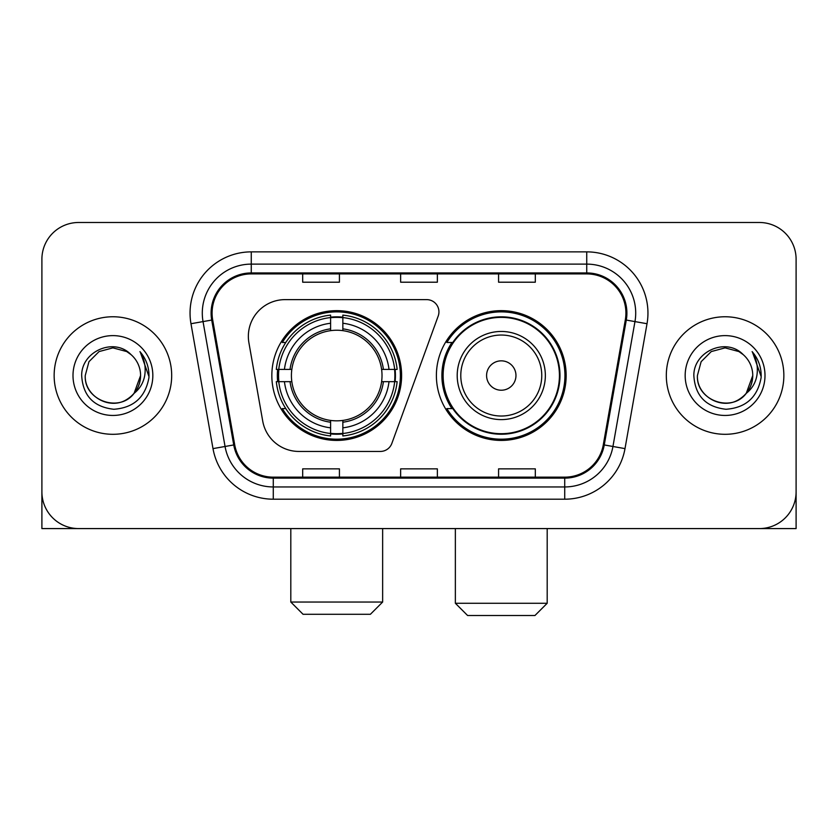 <?xml version="1.0" encoding="UTF-8"?>
<svg xmlns="http://www.w3.org/2000/svg" width="838" height="838" viewBox="0 0 838 838"><rect width="100%" height="100%" fill="white"/><g stroke="black" fill="none" stroke-linecap="round" stroke-linejoin="round"><path stroke-width="1.26" d="M248.352 336.352A36.725 36.725 0 0 0 248.907 342.732L262.723 421.095A36.725 36.725 0 0 0 298.894 451.441L380.347 451.441A12.245 12.245 0 0 0 391.859 443.386L438.201 316.052A12.245 12.245 0 0 0 426.699 299.627L285.077 299.627A36.725 36.725 0 0 0 248.352 336.352M436.389 375.539A64.893 64.893 0 0 0 501.281 440.421A64.893 64.893 0 0 0 566.163 375.539A64.893 64.893 0 0 0 501.281 310.647A64.893 64.893 0 0 0 436.389 375.539M271.837 375.539A64.893 64.893 0 0 0 336.719 440.421A64.893 64.893 0 0 0 401.612 375.539A64.893 64.893 0 0 0 336.719 310.647A64.893 64.893 0 0 0 271.837 375.539M277.661 381.657A59.383 59.383 0 0 1 277.661 369.411M451.944 408.588A59.383 59.383 0 0 1 451.944 342.48M41.9 259.225L41.9 491.854A36.725 36.725 0 0 0 78.625 528.579L759.375 528.579A36.725 36.725 0 0 0 796.1 491.854L796.1 259.225A36.725 36.725 0 0 0 759.375 222.489L78.625 222.489A36.725 36.725 0 0 0 41.9 259.225L41.9 491.854M54.145 375.539A58.765 58.765 0 0 0 112.91 434.304A58.765 58.765 0 0 0 171.685 375.539A58.765 58.765 0 0 0 112.91 316.764A58.765 58.765 0 0 0 54.145 375.539A58.765 58.765 0 0 0 112.91 434.304A58.765 58.765 0 0 0 171.685 375.539A58.765 58.765 0 0 0 112.91 316.764A58.765 58.765 0 0 0 54.145 375.539M666.315 375.539A58.765 58.765 0 0 0 725.09 434.304A58.765 58.765 0 0 0 783.855 375.539A58.765 58.765 0 0 0 725.09 316.764A58.765 58.765 0 0 0 666.315 375.539A58.765 58.765 0 0 0 725.09 434.304A58.765 58.765 0 0 0 783.855 375.539A58.765 58.765 0 0 0 725.09 316.764A58.765 58.765 0 0 0 666.315 375.539M212.087 313.098A39.177 39.177 0 0 1 251.264 273.911L586.736 273.911A39.177 39.177 0 0 1 625.316 319.896L603.297 444.779A39.177 39.177 0 0 1 564.718 477.157L273.282 477.157A39.177 39.177 0 0 1 234.703 444.779L212.684 319.896A39.177 39.177 0 0 1 212.087 313.098M211.103 313.098A40.161 40.161 0 0 0 211.71 320.064L233.739 444.947A40.161 40.161 0 0 0 273.282 478.131L564.718 478.131A40.161 40.161 0 0 0 604.261 444.947L626.29 320.064A40.161 40.161 0 0 0 586.736 272.937L251.264 272.937A40.161 40.161 0 0 0 211.103 313.098M190.98 323.719A61.216 61.216 0 0 1 251.264 251.871L586.736 251.871A61.216 61.216 0 0 1 647.02 323.719L625.001 448.613A61.216 61.216 0 0 1 564.718 499.197L273.282 499.197A61.216 61.216 0 0 1 212.999 448.613L190.98 323.719L203.037 321.593A48.971 48.971 0 0 1 251.264 264.117L586.736 264.117A48.971 48.971 0 0 1 634.963 321.593L612.945 446.486A48.971 48.971 0 0 1 564.718 486.951L273.282 486.951A48.971 48.971 0 0 1 225.055 446.486L203.037 321.593A48.971 48.971 0 0 1 202.293 313.098M759.375 222.489L78.625 222.489M78.625 528.579L759.375 528.579M654.08 528.579L796.1 528.579L796.1 259.225M604.261 444.947L612.945 446.486L634.963 321.593L647.02 323.719M400.637 273.911L400.637 282.207L437.363 282.207L437.363 273.911M302.686 273.911L302.686 282.207L339.421 282.207L339.421 273.911M498.579 273.911L498.579 282.207L535.314 282.207L535.314 273.911M437.363 477.157L437.363 468.861L400.637 468.861L400.637 477.157M339.421 477.157L339.421 468.861L302.686 468.861L302.686 477.157M535.314 477.157L535.314 468.861L498.579 468.861L498.579 477.157M131.042 354.631A27.675 27.675 0 0 1 140.585 375.539C140.208 385.972 135.599 393.954 126.748 399.496C109.506 410.547 84.303 395.997 85.246 375.539L88.954 361.702L99.073 351.572L112.91 347.864L126.748 351.572L131.042 354.631C114.062 336.834 81.37 351.489 81.674 375.539C82.92 395.746 93.626 406.985 113.8 409.269C133.671 407.834 145.383 397.275 148.944 377.613L148.996 375.539C148.892 366.457 145.875 358.486 139.936 351.625C144.45 359.031 146.042 367.002 144.712 375.539C143.413 382.798 139.883 388.717 134.111 393.315A27.675 27.675 0 0 0 140.585 375.539L134.049 393.399M134.111 393.315C119.425 413.165 83.8 400.47 85.246 375.539M73 375.539A39.91 39.91 0 0 0 112.91 415.449A39.91 39.91 0 0 0 152.83 375.539A39.91 39.91 0 0 0 112.91 335.619A39.91 39.91 0 0 0 73 375.539M140.208 351.929L148.986 376.587M41.9 479.608L41.9 528.579L183.92 528.579M370.396 614.285L303.052 614.285L290.807 602.04L382.641 602.04L370.396 614.285M342.847 433.497L342.847 435.959A60.724 60.724 0 0 0 397.139 381.657L394.677 381.657A58.283 58.283 0 0 1 342.847 433.497L342.847 427.83A52.647 52.647 0 0 0 389.01 381.657L381.604 381.657A45.304 45.304 0 0 0 342.847 330.654L342.847 317.581A58.283 58.283 0 0 1 394.677 369.411L397.139 369.411A60.724 60.724 0 0 0 342.847 315.119L342.847 317.581M278.771 381.657L276.31 381.657A60.724 60.724 0 0 0 330.601 435.959L330.601 433.497A58.283 58.283 0 0 1 278.771 381.657L284.438 381.657A52.647 52.647 0 0 0 330.601 427.83L330.601 420.425A45.304 45.304 0 0 0 381.604 381.657L383.416 381.657A47.096 47.096 0 0 1 342.847 422.226L342.847 427.83M330.601 317.581L330.601 315.119A60.724 60.724 0 0 0 276.31 369.411L278.771 369.411A58.283 58.283 0 0 1 330.601 317.581L330.601 323.248A52.647 52.647 0 0 0 284.438 369.411L291.834 369.411A45.304 45.304 0 0 0 330.601 420.425L330.601 422.226A47.096 47.096 0 0 1 290.032 381.657L284.438 381.657M278.886 381.657A58.157 58.157 0 0 1 278.886 369.411M342.847 317.707A58.157 58.157 0 0 0 330.601 317.707M394.562 369.411A58.157 58.157 0 0 1 394.562 381.657M394.677 369.411L389.01 369.411A52.647 52.647 0 0 0 342.847 323.248M389.01 381.657L394.677 381.657M330.601 427.83L330.601 433.497M381.604 369.411L389.01 369.411M342.847 420.498L342.847 422.226M330.601 420.425A45.304 45.304 0 0 1 291.834 381.657L290.032 381.657M342.847 433.372A58.157 58.157 0 0 1 330.601 433.372M284.438 369.411L278.771 369.411M330.601 330.57L330.601 323.248M342.847 330.654A45.304 45.304 0 0 0 291.834 369.411L290.032 369.411A47.096 47.096 0 0 1 330.601 328.842M342.847 330.57L342.847 328.842A47.096 47.096 0 0 1 383.416 369.411M285.779 342.48L282.312 342.48A63.667 63.667 0 0 1 400.386 375.539A63.667 63.667 0 0 1 282.312 408.588L285.779 408.588M534.948 615.511L467.604 615.511L455.359 603.266L547.193 603.266L534.948 615.511M515.967 375.539A14.696 14.696 0 0 0 501.281 360.843A14.696 14.696 0 0 0 486.585 375.539A14.696 14.696 0 0 0 501.281 390.225A14.696 14.696 0 0 0 515.967 375.539M545.349 375.539A44.079 44.079 0 0 0 501.281 331.46A44.079 44.079 0 0 0 457.202 375.539A44.079 44.079 0 0 0 501.281 419.608A44.079 44.079 0 0 0 545.349 375.539A44.079 44.079 0 0 1 501.281 419.608A44.079 44.079 0 0 1 457.202 375.539M559.428 375.539A58.157 58.157 0 0 0 501.281 317.382A58.157 58.157 0 0 0 443.124 375.539A58.157 58.157 0 0 0 501.281 433.696A58.157 58.157 0 0 0 559.428 375.539M564.938 375.539A63.667 63.667 0 0 1 446.864 408.588L452.761 408.588A58.702 58.702 0 0 0 540.112 419.555A58.702 58.702 0 0 0 540.112 331.513A58.702 58.702 0 0 0 452.761 342.48L446.864 342.48A63.667 63.667 0 0 1 564.938 375.539M743.212 354.631A27.675 27.675 0 0 1 752.754 375.539C752.388 385.972 747.768 393.954 738.927 399.496C721.675 410.547 696.472 395.997 697.415 375.539L701.123 361.702L711.253 351.572L725.09 347.864L738.927 351.572L743.212 354.631C726.232 336.834 693.539 351.489 693.843 375.539C695.09 395.746 705.806 406.985 725.98 409.269C745.841 407.834 757.552 397.275 761.114 377.613L761.176 375.539C761.072 366.457 758.055 358.486 752.115 351.625C756.63 359.031 758.222 367.002 756.882 375.539C755.593 382.798 752.063 388.717 746.291 393.315A27.675 27.675 0 0 0 752.754 375.539L746.218 393.399M746.291 393.315C731.605 413.165 695.98 400.47 697.415 375.539M685.17 375.539A39.91 39.91 0 0 0 725.09 415.449A39.91 39.91 0 0 0 765 375.539A39.91 39.91 0 0 0 725.09 335.619A39.91 39.91 0 0 0 685.17 375.539M752.388 351.929L761.155 376.587M586.736 251.871L586.736 272.937M203.037 321.593L211.71 320.064M273.282 499.197L273.282 478.131M564.718 478.131L564.718 499.197M212.999 448.613L233.739 444.947M626.29 320.064L634.963 321.593M251.264 251.871L251.264 272.937M612.945 446.486L625.001 448.613M342.847 420.425A45.304 45.304 0 0 0 381.604 381.657M330.601 433.916A58.702 58.702 0 0 0 342.847 433.916M395.107 381.657A58.702 58.702 0 0 0 395.107 369.411M342.847 317.152A58.702 58.702 0 0 0 330.601 317.152M541.767 375.539A40.486 40.486 0 0 0 501.281 335.043A40.486 40.486 0 0 0 460.785 375.539A40.486 40.486 0 0 0 501.281 416.025A40.486 40.486 0 0 0 541.767 375.539M382.641 528.579L382.641 602.04M290.807 528.579L290.807 602.04M547.193 528.579L547.193 603.266M455.359 528.579L455.359 603.266"/></g></svg>

